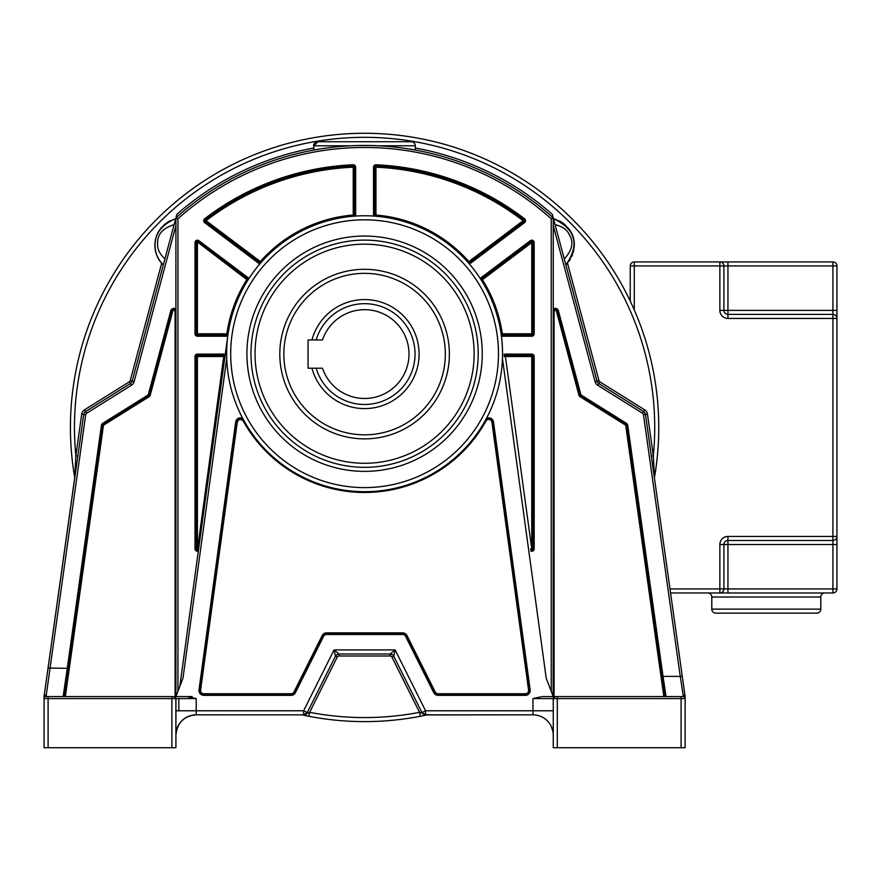 <?xml version="1.0" encoding="UTF-8"?>
<svg xmlns="http://www.w3.org/2000/svg" width="881" height="881" viewBox="0 0 881 881"><rect width="100%" height="100%" fill="white"/><g stroke="black" fill="none" stroke-linecap="round" stroke-linejoin="round"><path stroke-width="1.32" d="M194.569 714.898L190.725 715.592M176.31 731.153L177.522 727.221M178.347 725.492L179.306 723.907M181.442 721.209L184.481 718.566M186.937 717.079L187.576 716.76M190.99 715.515L196.011 714.832M305.013 714.59L309.638 712.322A290.124 290.124 0 0 0 419.543 712.322L391.935 657.105L393.741 656.202L421.944 712.608L425.567 710.78L425.556 714.832L421.944 712.608A4.042 4.042 0 0 0 425.556 714.832L426.448 714.832L425.556 714.832A4.042 4.042 0 0 1 421.944 712.608L393.741 656.202A4.042 4.042 0 0 0 390.129 653.977L339.053 653.977A4.042 4.042 0 0 0 335.441 656.202L307.238 712.608L303.615 710.78L303.626 714.832L196.21 714.832A20.285 20.285 0 0 0 175.914 735.128L175.991 733.366M193.104 715.075L194.227 714.932M302.723 715.031A294.166 294.166 0 0 1 301.82 714.832L195.593 714.843M194.349 714.92L193.743 714.987M191.838 715.306L190.968 715.526M191.728 715.339L192.972 715.097M301.82 714.832L308.868 716.286L309.638 712.322L337.247 657.105A2.015 2.015 -38.4 0 1 339.053 655.993L390.129 655.993A2.015 2.015 -161.3 0 1 391.935 657.105M567.496 263.177L598.97 380.636A2.015 2.015 -138.1 0 0 599.84 381.825L644.683 409.841A6.057 6.057 0 0 1 647.469 414.136L653.328 455.807L654.451 477.59A294.166 294.166 0 0 0 658.757 427.439A294.166 294.166 0 0 1 654.418 477.755M303.857 715.273L308.868 716.286A294.166 294.166 0 0 0 420.303 716.286L427.362 714.832A294.166 294.166 0 0 1 427.153 714.876L426.316 715.064M422.274 715.901A294.166 294.166 0 0 1 421.349 716.088M307.832 716.088A294.166 294.166 0 0 1 305.663 715.647M74.753 477.755A294.166 294.166 0 0 1 70.425 427.439A294.166 294.166 0 0 0 74.731 477.59L44.083 696.331L44.05 747.727L48.092 747.727L48.092 696.574L46.065 696.574L175.11 696.574L175.11 311.588L175.914 311.588A2.015 2.015 0 0 0 172.269 310.387A2.015 2.015 0 0 1 175.914 311.588L175.914 217.86L132.161 381.154A4.042 4.042 0 0 1 130.399 383.532L85.567 411.559A4.042 4.042 -70.7 0 0 83.706 414.422L47.585 671.443M426.58 715.009L427.153 714.876L426.58 715.009M427.516 714.932L419.543 712.322L420.303 716.286L425.325 715.273M421.944 712.608L425.347 715.273M393.741 656.202L395.129 649.914L425.567 710.78L532.972 710.78L532.972 714.832L427.439 714.932M339.053 655.993L339.053 653.977L390.129 653.977L395.129 649.914L334.042 649.914L335.441 656.202L307.238 712.608L303.626 714.832L307.59 712.773M337.247 657.105L335.441 656.202A4.042 4.042 0 0 1 339.053 653.977L334.042 649.914L303.615 710.78L196.21 710.78L196.21 698.589L186.937 696.574L175.914 696.574L175.914 217.86L176.872 214.314A284.012 284.012 0 0 1 313.867 147.997M226.637 353.721A137.954 137.954 0 0 0 363.842 491.675A137.954 137.954 0 0 0 502.544 353.721A137.954 137.954 0 0 0 365.34 215.768A137.954 137.954 0 0 0 226.637 353.721L226.725 358.578L182.973 678.161L175.914 696.574M647.469 414.136L645.476 414.422L682.246 676.112L680.253 676.388L643.471 414.698L645.476 414.422A4.042 4.042 -31 0 0 643.615 411.559L598.772 383.532A4.042 4.042 0 0 1 597.01 381.154L553.257 217.86L553.257 696.574L546.209 678.161L502.456 358.578L502.544 353.721M542.244 696.574L532.972 698.589L532.972 710.78L553.257 710.78L553.257 698.589L557.299 698.589L557.299 696.574L555.283 696.574A2.015 2.015 -90 0 0 553.257 698.589L555.283 696.574L542.244 696.574L554.997 696.596M196.21 698.589L175.914 698.589L175.914 747.727L175.947 698.589L173.898 696.574L171.883 696.574L171.883 698.589L175.914 698.589A2.015 2.015 90 0 0 173.898 696.574L192.146 696.574M175.87 698.137L175.914 747.727L48.092 747.727M63.674 696.574L46.065 696.574A2.015 2.015 82.9 0 0 44.05 698.589L44.05 696.717A2.015 1.729 -0 0 1 46.065 694.988L44.083 696.331M175.914 732.452L175.914 723.224M175.914 716.583L175.914 710.78L196.21 710.78L196.21 714.832A20.285 20.285 0 0 0 175.914 735.128L175.914 734.864M64.368 696.574L67.991 671.972M67.385 676.333L65.271 691.376M658.757 427.439A294.166 294.166 0 0 0 339.427 134.353A294.166 294.166 0 0 0 74.731 477.59L75.854 455.807L81.702 414.136A6.057 6.057 0 0 1 84.499 409.841L129.331 381.825A2.015 2.015 140.1 0 0 130.212 380.636L161.686 263.177L162.875 264.465M411.273 141.731A4.042 4.042 0 0 1 415.303 145.772A4.042 4.042 90 0 0 411.273 141.731L317.909 141.731L313.867 145.772A4.042 4.042 0 0 1 314.737 143.273M315.211 142.766A4.042 4.042 0 0 1 317.909 141.731L313.867 145.772L313.867 150.045L318.823 149.186M155.21 248.475A27.388 27.388 0 0 1 155.166 242.429M155.596 239.632A27.388 27.388 0 0 1 156.322 236.89M157.192 234.555A27.388 27.388 0 0 1 161.377 227.705M164.24 224.754A27.388 27.388 0 0 1 165.386 223.807M166.652 222.86A27.388 27.388 0 0 1 169.174 221.274M169.449 221.131A27.388 27.388 0 0 1 170.242 220.724M159.924 260.897A27.388 27.388 0 0 1 158.712 258.992M155.926 252.274A27.388 27.388 0 0 1 155.474 250.237M566.384 264.377L565.866 264.895C579.5 248.519 577.495 227.739 553.488 218.708L555.085 224.677C562.221 226.417 566.802 229.489 568.829 233.894C574.049 241.746 572.529 250.094 564.269 258.937L565.866 264.895C579.929 244.643 575.811 229.247 553.488 218.708A27.388 27.388 0 0 1 555.812 219.402M559.039 220.768A27.388 27.388 0 0 1 565.701 225.47M567.76 227.661A27.388 27.388 0 0 1 569.754 230.359M570.69 231.912A27.388 27.388 0 0 1 574.027 248.024M573.762 249.896A27.388 27.388 0 0 1 573.3 252.076M572.441 254.818A27.388 27.388 0 0 1 571.879 256.206M570.227 259.399A27.388 27.388 0 0 1 569.214 260.952M405.502 148.437L415.303 150.045L415.303 145.772L378.015 145.772M396.714 147.292L403.058 148.085M375.713 145.673L373.588 145.596M369.095 145.486L360.065 145.486M321.653 148.735L322.369 148.636M325.86 148.118L331.476 147.402M551.242 691.31L551.242 218.763L553.257 217.86A281.997 281.997 0 0 0 175.914 217.86A281.997 281.997 0 0 1 553.257 217.86A281.997 281.997 0 0 0 415.303 150.045A281.997 281.997 0 0 1 553.257 217.86L552.31 214.314A284.012 284.012 0 0 0 415.303 147.997M597.703 385.25L598.772 383.532L643.615 411.559L642.546 413.266L597.703 385.25A6.057 6.057 0 0 1 595.06 381.682L553.257 225.668M557.299 696.574L683.105 696.574L683.105 694.823L685.11 696.453L681.817 673.051M681.343 669.67L681.608 671.542M682.246 676.112L683.348 683.909M685.11 696.475L684.339 691.001M684.548 692.477L685.099 696.397M661.51 674.317L661.609 675.011M661.697 675.65L661.785 676.245M662.038 678.084L662.556 681.729M492.721 422.12L491.917 422.23A3.227 3.227 0 0 0 485.894 421.096L485.189 420.711A4.042 4.042 0 0 1 492.721 422.12L493.514 422.01A4.846 4.846 0 0 0 486.444 418.387L485.189 420.711A4.042 4.042 0 0 1 492.721 422.12L529.382 689.966A4.042 4.042 0 0 1 525.384 694.547L438.088 694.547A4.042 4.042 0 0 1 434.476 692.312L406.284 635.917A4.042 4.042 0 0 0 402.672 633.681L326.51 633.681A4.042 4.042 0 0 0 322.898 635.917L293.505 694.713M493.514 422.01L530.175 689.856A4.846 4.846 0 0 1 525.384 695.351L438.088 695.351A4.846 4.846 0 0 1 433.76 692.675L405.557 636.28A3.227 3.227 0 0 0 402.672 634.496L326.51 634.496A3.227 3.227 0 0 0 323.624 636.28L295.421 692.675L294.695 692.312A4.042 4.042 0 0 1 291.093 694.547L291.093 693.743A3.227 3.227 0 0 0 293.979 691.959L322.182 635.553A4.846 4.846 0 0 1 326.51 632.877L402.672 632.877A4.846 4.846 0 0 1 407 635.553L435.203 691.959L434.476 692.312L433.562 690.495M565.976 264.785A27.388 27.388 0 0 0 567.331 263.364M161.884 263.397A27.388 27.388 0 0 0 162.522 264.091M162.919 264.509A27.388 27.388 0 0 0 163.315 264.895L164.912 258.937C159.604 253.849 157.17 248.905 157.622 244.07C157.027 234.665 162.511 228.201 174.097 224.677L175.693 218.708C161.961 223.818 155.067 232.661 155.012 245.259C155.155 253.012 157.919 259.554 163.315 264.895C152.556 255.578 147.843 229.93 175.693 218.708M364.591 269.311A84.785 84.785 0 0 1 449.376 354.085A84.785 84.785 0 0 1 364.591 438.87A84.785 84.785 0 0 1 279.806 354.085A84.785 84.785 0 0 1 364.591 269.311M478.196 353.721A113.605 113.605 0 0 0 365.34 240.117A113.605 113.605 0 0 0 250.975 353.721A113.605 113.605 0 0 0 363.842 467.326A113.605 113.605 0 0 0 478.196 353.721A113.605 113.605 0 0 1 478.185 355.219A113.605 113.605 0 0 0 365.34 240.117A113.605 113.605 0 0 0 250.986 352.224M482.248 355.263L482.259 353.721A117.669 117.669 0 0 0 365.362 236.053A117.669 117.669 0 0 0 246.933 352.169L246.922 353.721A117.669 117.669 0 0 0 363.82 471.379A117.669 117.669 0 0 0 482.248 355.263M243.993 420.711L242.738 418.387A4.846 4.846 0 0 0 235.668 422.01L236.46 422.12A4.042 4.042 0 0 1 243.993 420.711L243.288 421.107C240.744 418.629 238.74 419.004 237.264 422.23L200.604 690.076L199.8 689.966L236.46 422.12L199.8 689.966L198.996 689.856L235.668 422.01M198.996 689.856A4.846 4.846 0 0 0 203.797 695.351L291.093 695.351L291.093 694.547L203.797 694.547A4.042 4.042 0 0 1 199.8 689.966M326.51 634.496L326.51 633.681L402.672 633.681L402.672 634.496M228.058 333.976L226.858 333.8L226.858 335.011L197.421 335.011L226.858 335.011A1.211 1.211 0 0 0 228.058 333.976L179.801 686.431M226.758 347.995L227.155 341.773M502.423 347.995L502.027 341.773M501.41 336.046L501.124 333.976A1.211 1.211 0 0 0 502.324 335.011L531.761 335.011L502.324 335.011L502.324 333.8L501.124 333.976M481.411 280.345L482.436 279.706L480.982 277.768L480.288 278.583L481.411 280.345A1.211 1.211 0 0 1 481.709 278.737L531.034 241.647A1.211 1.211 0 0 1 532.972 242.605L532.972 333.8A1.211 1.211 0 0 1 531.761 335.011L531.761 336.223A2.423 2.423 0 0 0 534.183 333.8L534.183 242.605A2.423 2.423 0 0 0 530.307 240.678L531.761 242.605L532.3 241.526A1.211 1.211 0 0 1 532.972 242.605L534.183 242.605M467.921 262.318L469.298 263.893L470.289 263.452L524.547 222.651A2.423 2.423 0 0 0 524.558 218.796A262.912 262.912 0 0 0 376.055 164.78A2.423 2.423 0 0 0 373.522 167.192L373.522 215.019L373.764 216.076L375.846 216.23A1.211 1.211 0 0 1 374.733 215.019L374.733 167.192A1.211 1.211 0 0 1 376 165.991A261.701 261.701 0 0 1 523.821 219.754A1.211 1.211 0 0 1 523.821 221.682L469.562 262.483A1.211 1.211 0 0 1 467.921 262.318L523.094 220.724L524.547 222.651M353.336 216.23L355.417 216.076L355.66 215.019L355.66 167.192A2.423 2.423 0 0 0 353.127 164.78A262.912 262.912 0 0 0 204.612 218.796A2.423 2.423 0 0 0 204.634 222.651L205.361 221.682A1.211 1.211 0 0 1 205.35 219.754A261.701 261.701 0 0 1 353.182 165.991A1.211 1.211 0 0 1 354.448 167.192L354.448 215.019A1.211 1.211 0 0 1 353.336 216.23L353.237 215.019L354.448 215.019L354.448 167.192L355.66 167.192M259.884 263.893L261.261 262.318A1.211 1.211 0 0 1 259.62 262.483L258.893 263.452L260.225 263.496M194.998 242.605L197.421 242.605L198.875 240.678A2.423 2.423 0 0 0 194.998 242.605L194.998 333.8A2.423 2.423 0 0 0 197.421 336.223L197.421 335.011A1.211 1.211 0 0 1 196.21 333.8L196.21 242.605A1.211 1.211 0 0 1 198.148 241.647L247.473 278.737A1.211 1.211 0 0 1 247.77 280.345L248.894 278.583L248.2 277.768L247.473 278.737A1.211 1.211 0 0 1 247.77 280.345L196.87 241.526M247.473 278.737L246.746 279.706A139.165 139.165 0 0 0 226.858 333.8L194.998 333.8M197.421 335.011L197.421 242.605M223.741 354.085L197.421 354.085A2.423 2.423 0 0 0 194.998 356.508L194.998 548.852A2.423 2.423 0 0 0 198.335 551.099L224.941 356.673A1.211 1.211 0 0 0 223.741 355.296L197.421 355.296L223.741 355.296L223.741 356.508L224.941 356.673A1.211 1.211 0 0 0 223.741 355.296L223.741 354.085L225.228 354.591M194.998 356.508L196.21 356.508A1.211 1.211 0 0 1 197.421 355.296L197.421 354.085M196.21 356.508L196.21 548.852A1.211 1.211 0 0 0 196.331 549.381A1.211 1.211 0 0 1 196.21 548.852L196.21 548.852A1.211 1.211 0 0 0 198.39 549.568A1.211 1.211 0 0 0 198.621 549.017C198.071 550.041 197.267 549.986 196.21 548.852L196.21 356.508L197.421 356.508L197.421 355.296M198.61 549.017L197.421 548.852L197.421 356.508L223.741 356.508L197.399 550.063M171.883 696.574L48.092 696.574M63.146 696.574L67.286 668.316L68.487 668.481L65.216 691.75M175.914 225.668L134.11 381.682A6.057 6.057 0 0 1 131.478 385.25L86.635 413.266A2.015 2.015 -70.7 0 0 85.699 414.698L46.065 696.574A2.015 2.015 82.9 0 0 44.05 698.589L171.883 698.589L171.883 747.727M103.969 424.928A1.211 1.211 0 0 0 103.407 425.787L101.414 425.512A3.227 3.227 0 0 1 102.901 423.221L103.54 424.246L148.603 396.087L149.032 396.769L103.969 424.928L103.54 424.246A2.015 2.015 0 0 0 102.603 425.677L68.487 668.481M170.782 310.751L171.949 311.059L149.484 394.897L171.949 311.059A2.015 2.015 0 0 1 172.269 310.387A2.015 2.015 0 0 0 171.949 311.059L172.731 311.268L150.266 395.106L148.316 394.578L170.782 310.751A3.227 3.227 0 0 1 175.914 309.066M148.603 396.087A2.015 2.015 -84.9 0 0 149.484 394.897A2.015 2.015 -84.9 0 1 148.603 396.087L147.964 395.062A0.804 0.804 -84.9 0 0 148.316 394.578M101.414 425.512L67.286 668.316L48.059 668.029M47.684 670.694L46.682 677.852M46.605 678.381L44.821 691.078M44.424 693.92L44.061 696.453A2.015 2.015 0 0 0 44.05 696.717L44.05 698.589L44.446 697.389M183.215 696.574L181.739 696.574M77.847 456.083L75.854 455.807A290.124 290.124 0 0 1 415.105 141.753A290.124 290.124 0 0 1 653.328 455.807L651.334 456.083M175.914 217.86L177.94 218.763A279.971 279.971 0 0 1 551.242 218.763M554.072 696.574L554.072 311.588L553.257 311.588L553.158 696.32M553.257 311.588A2.015 2.015 0 0 1 557.233 311.059L579.698 394.897A2.015 2.015 -129.6 0 0 580.568 396.087L625.642 424.246A2.015 2.015 0 0 1 626.567 425.677A2.015 2.015 0 0 0 625.642 424.246L625.213 424.928L580.15 396.769A2.83 2.83 0 0 1 578.916 395.106L556.451 311.268L558.4 310.751L580.865 394.578A0.804 0.804 -129.6 0 0 581.218 395.062L626.281 423.221A3.227 3.227 0 0 1 627.768 425.512L663.03 676.388L661.829 676.553L626.567 425.677L627.768 425.512M625.213 424.928A1.211 1.211 0 0 1 625.774 425.787L663.822 696.574L664.637 696.574L661.829 676.553L664.637 696.508M683.105 694.823L680.253 676.388L663.03 676.388L666.036 696.574L664.814 696.574M685.088 696.309L685.132 698.424M666.961 696.574L665.684 696.574M532.972 698.589L553.257 698.589L553.257 747.727L557.299 747.727L557.299 698.589L685.132 698.589L685.132 747.727L685.132 698.589A2.015 2.015 -90 0 0 683.105 696.574L666.036 696.574L683.105 696.574M557.299 747.727L685.132 747.727M553.257 734.589L553.257 735.128A20.285 20.285 0 0 0 532.972 714.832L533.203 714.832M553.257 716.561L553.257 747.727M553.257 733.234L553.257 723.279M552.905 731.34L551.275 726.373M547.608 721.076L545.218 718.951M543.753 717.938L541.782 716.848M538.643 715.647L535.285 714.965M536.287 715.108L538.236 715.526M537.014 715.24L534.833 714.92A20.285 20.285 0 0 0 532.972 714.832L425.556 714.832M536.022 715.064L534.976 714.932M427.483 714.832L504.395 714.832M426.448 714.832L428.419 714.601M651.235 696.574L602.791 696.574M503.954 354.591A2.423 2.423 0 0 1 505.43 354.085L531.761 354.085L531.761 355.296L505.43 355.296L505.43 356.508L504.229 356.673A1.211 1.211 0 0 1 505.43 355.296L531.761 355.296L531.761 548.852L530.56 549.017A1.211 1.211 0 0 0 531.915 550.052M530.56 549.017A1.211 1.211 0 0 0 532.829 549.425A1.211 1.211 0 0 0 532.972 548.852A1.211 1.211 0 0 1 532.829 549.425A1.211 1.211 0 0 0 532.972 548.852L532.972 356.508L532.972 548.852A1.211 1.211 0 0 1 531.54 550.041A1.211 1.211 0 0 1 530.56 549.017M531.761 355.296A1.211 1.211 0 0 1 532.972 356.508L534.183 356.508A2.423 2.423 0 0 0 531.761 354.085M534.183 356.508L534.183 548.852L531.761 548.852L505.43 356.508L532.972 356.508M534.183 333.8L532.972 333.8L532.972 242.605A1.211 1.211 0 0 0 532.3 241.526M532.972 333.8L531.761 333.8L531.761 335.011M664.637 696.574L661.829 676.553L664.637 696.574M375.846 216.23L375.945 215.019A139.165 139.165 0 0 1 468.824 261.525L469.562 262.483L523.821 221.682M373.522 167.192L375.945 167.192L375.945 215.019L373.522 215.019M524.558 218.796L523.094 220.724A260.49 260.49 0 0 0 375.945 167.192L376.055 164.78M261.261 262.318L260.347 261.525L259.62 262.483L205.361 221.682L206.088 220.724L204.612 218.796M353.127 164.78L353.237 167.192L354.448 167.192M303.604 715.042L302.029 714.678M307.832 712.718L304.385 715.383L302.8 715.053L304.275 714.777M311.951 339.956A54.501 54.501 0 0 1 419.092 354.085A54.501 54.501 0 0 1 311.951 368.214M316.147 368.214A50.47 50.47 0 0 0 415.05 354.085A50.47 50.47 0 0 0 316.147 339.956M283.847 354.085A80.744 80.744 0 0 0 364.591 434.829A80.744 80.744 0 0 0 445.334 354.085A80.744 80.744 0 0 0 364.591 273.341A80.744 80.744 0 0 0 283.847 354.085M409.004 354.085A44.413 44.413 0 0 1 322.49 368.214A44.413 44.413 0 0 0 409.004 354.085A44.413 44.413 0 0 0 322.49 339.956A44.413 44.413 0 0 1 409.004 354.085M322.49 339.956L308.064 339.956L308.064 368.214L322.49 368.214M670.573 592.968L719.865 592.968A4.042 4.042 0 0 0 723.907 588.937L723.907 544.524A4.042 4.042 0 0 1 727.948 540.482L832.908 540.482A4.042 4.042 0 0 0 836.95 536.452L836.95 265.952A4.042 4.042 0 0 0 832.908 261.921L832.908 314.396A4.042 4.042 0 0 1 836.95 318.437A4.042 4.042 0 0 0 832.908 314.396L727.948 314.396L727.948 310.365L723.907 310.365A4.042 4.042 0 0 0 727.948 314.396A4.042 4.042 0 0 1 723.907 310.365L723.907 265.952A4.042 4.042 0 0 0 719.865 261.921L634.276 261.921A4.042 4.042 0 0 0 630.245 265.952L630.245 301.104M832.908 261.921L719.865 261.921L719.865 265.952L836.95 265.952A4.042 4.042 0 0 0 832.908 261.921M832.908 314.396L832.908 536.452L727.948 536.452A8.072 8.072 0 0 0 719.865 544.524L719.865 588.937L727.948 588.937L727.948 540.482A4.042 4.042 0 0 0 723.907 544.524L832.908 544.524L832.908 588.937L727.948 588.937L727.948 592.968L719.865 592.968L832.908 592.968A4.042 4.042 0 0 0 836.95 588.937L836.95 536.452A4.042 4.042 0 0 1 832.908 540.482L832.908 544.524L836.95 544.524M824.836 592.968A4.042 4.042 0 0 0 820.806 597.01L820.806 609.123L711.793 609.123L711.793 597.01L820.806 597.01M707.762 592.968A4.042 4.042 0 0 1 711.793 597.01M820.806 609.123A4.042 4.042 0 0 1 816.764 613.154L715.835 613.154A4.042 4.042 0 0 1 711.793 609.123M628.869 298.252L630.245 298.252M308.868 716.286A294.166 294.166 0 0 0 420.303 716.286M339.053 653.977L390.129 653.977L390.129 655.993M337.137 654.451L335.441 656.202L307.238 712.608M295.421 692.675A4.846 4.846 0 0 1 291.093 695.351M178.832 698.589L178.832 710.78M598.97 380.636L595.06 381.682M597.01 381.154A4.042 4.042 0 0 0 598.772 383.532L599.84 381.825M553.257 309.066A3.227 3.227 0 0 1 558.4 310.751M643.471 414.698A2.015 2.015 -31 0 0 642.546 413.266M474.143 353.721A109.552 109.552 0 0 0 364.591 244.169A109.552 109.552 0 0 0 255.038 353.721A109.552 109.552 0 0 0 364.591 463.274A109.552 109.552 0 0 0 474.143 353.721M498.481 353.721A133.901 133.901 0 0 0 364.591 219.821A133.901 133.901 0 0 0 230.69 353.721A133.901 133.901 0 0 0 364.591 487.611A133.901 133.901 0 0 0 498.481 353.721M530.175 689.856L528.578 690.076L491.917 422.23M528.578 690.076A3.227 3.227 0 0 1 525.384 693.743L525.384 695.351M438.088 695.351L438.088 693.743L525.384 693.743M434.476 692.312L433.76 692.675M405.557 636.28L407 635.553M322.182 635.553L323.624 636.28M203.797 695.351L203.797 693.743L291.093 693.743M236.46 422.12L237.264 422.23M485.894 421.096A138.758 138.758 0 0 1 243.288 421.107M435.203 691.959A3.227 3.227 0 0 0 438.088 693.743M294.695 692.312L293.979 691.959M200.604 690.076A3.227 3.227 0 0 0 203.797 693.743M402.672 632.877L402.672 633.681M326.51 633.681L326.51 632.877M198.875 240.678L248.2 277.768M197.421 336.223L226.858 336.223L226.858 335.011M227.772 336.046A2.423 2.423 0 0 1 226.858 336.223M194.998 548.852L197.421 548.852M258.893 263.452L204.634 222.651M480.982 277.768L530.307 240.678M501.443 336.057A2.423 2.423 0 0 0 502.324 336.223L531.761 336.223M534.183 548.852A2.423 2.423 0 0 1 530.847 551.099M177.94 691.31L177.94 218.763M102.901 423.221L147.964 395.062M172.731 311.268A1.211 1.211 0 0 1 174.901 310.905L175.11 311.588M103.407 425.787L65.348 696.574M150.266 395.106A2.83 2.83 0 0 1 149.032 396.769M134.11 381.682L130.212 380.636M129.331 381.825L131.478 385.25M86.635 413.266L84.499 409.841M81.702 414.136L85.699 414.698M62.21 696.574L46.065 696.574M317.909 141.731C314.187 143.438 312.843 144.792 313.867 145.772L351.134 145.772M580.865 394.578L578.916 395.106M580.15 396.769L581.218 395.062M626.281 423.221L625.642 424.246M553.257 735.128A20.285 20.285 0 0 0 532.972 714.832A20.285 20.285 0 0 1 534.833 714.92M681.09 696.574L681.09 747.727M505.43 355.296L505.43 354.085M502.324 336.223L502.324 335.011M482.436 279.706A139.165 139.165 0 0 1 502.324 333.8L531.761 333.8L531.761 242.605L482.436 279.706M531.761 242.605L532.972 242.605M556.451 311.268A1.211 1.211 0 0 0 554.072 311.588M625.774 425.787L626.567 425.677M469.562 262.483L470.289 263.452M354.448 215.019L355.66 215.019M260.347 261.525A139.165 139.165 0 0 1 353.237 215.019L353.237 167.192A260.49 260.49 0 0 0 206.088 220.724L260.347 261.525M644.683 409.841L643.615 411.559M634.276 309.969L634.276 261.921A4.042 4.042 0 0 0 630.245 265.952L719.865 265.952L719.865 310.365L723.907 310.365A4.042 4.042 0 0 0 727.948 314.396L727.948 318.437A8.072 8.072 0 0 1 719.865 310.365M836.95 310.365L727.948 310.365L727.948 261.921M723.907 265.952A4.042 4.042 0 0 0 719.865 261.921M836.95 536.452L832.908 536.452L832.908 540.482A4.042 4.042 0 0 0 836.95 536.452M727.948 318.437L836.95 318.437M719.865 592.968L719.865 588.937L670 588.937M719.865 544.524L723.907 544.524A4.042 4.042 0 0 1 727.948 540.482L727.948 536.452M836.95 588.937L832.908 588.937L832.908 592.968M176.167 731.946L176.894 728.895M177.367 727.596L178.105 725.966M390.129 653.977L392.441 654.704M175.583 697.488L175.033 696.926M196.21 714.832C183.986 715.934 177.224 722.695 175.914 735.117M68.487 668.492L67.782 673.469M66.956 679.35L66.02 686.002M65.029 693.083L64.533 696.574M47.288 673.569L47.067 675.077M45.151 688.744L44.314 694.68M44.05 696.717L44.05 698.545M684.691 693.457L684.372 691.178M684.218 690.109L683.986 688.468M683.568 685.495L683.171 682.643M685.132 698.589L685.132 696.717M681.299 669.34L681.619 671.619M538.324 715.548L537.355 715.317M536.122 715.086L534.36 714.876M428.551 715.02L429.267 714.832M552.96 731.671L552.233 728.741M551.605 727.1L551.043 725.911"/></g></svg>
